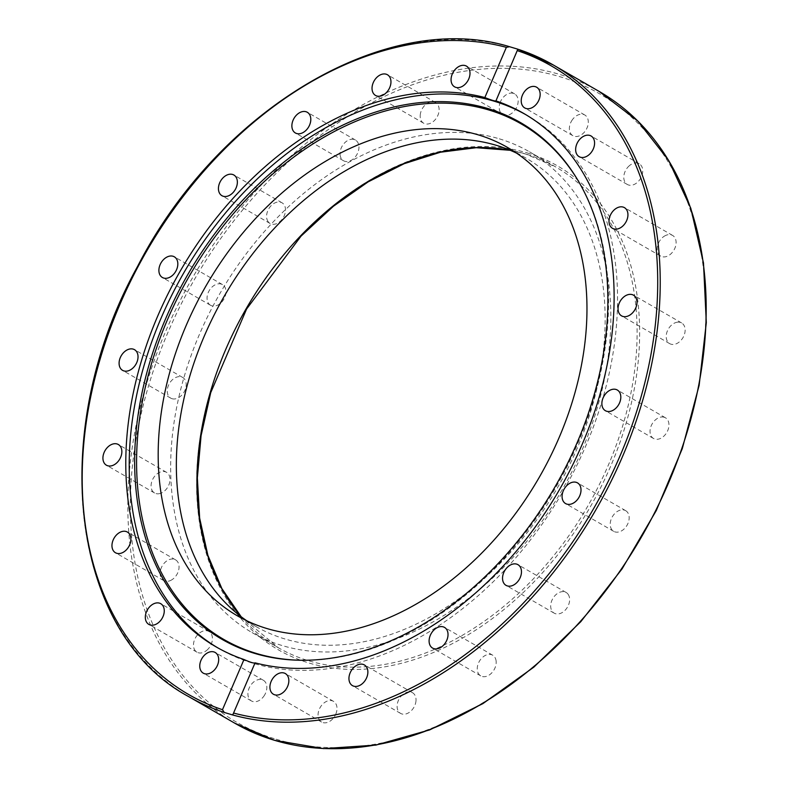 <?xml version="1.0" encoding="UTF-8"?>
<svg xmlns="http://www.w3.org/2000/svg" width="788" height="788" viewBox="0 0 788 788"><rect width="100%" height="100%" fill="white"/><g stroke="black" fill="none" stroke-linecap="round" stroke-linejoin="round"><path stroke-width="0.59" stroke-dasharray="3.94 2.96" d="M499.336 138.826A277.534 197.266 120 0 1 529.447 151.798A277.534 197.266 120 0 1 561.617 490.776A277.534 197.266 120 0 1 252.052 632.577A277.534 197.266 120 0 1 208.978 313.851A277.534 197.266 120 0 1 499.336 138.826M664.166 417.236A11.938 8.491 -60 0 0 651.686 424.762A11.938 8.491 -60 0 0 653.518 438.473A11.938 8.491 -60 0 0 666.845 432.385A11.938 8.491 -60 0 0 665.466 417.798A11.938 8.491 -60 0 0 664.166 417.236M677.572 322.164A11.938 8.491 -60 0 0 667.111 331.64A11.938 8.491 -60 0 0 669.711 343.647A11.938 8.491 -60 0 0 683.029 337.54A11.938 8.491 -60 0 0 681.64 322.962A11.938 8.491 -60 0 0 677.572 322.164M665.574 235.494A11.938 8.491 -60 0 0 657.547 245.856A11.938 8.491 -60 0 0 660.669 256.11A11.938 8.491 -60 0 0 673.986 250.013A11.938 8.491 -60 0 0 672.597 235.425A11.938 8.491 -60 0 0 665.574 235.494M629.356 165.707A11.938 8.491 -60 0 0 627.297 184.461A11.938 8.491 -60 0 0 640.624 178.354A11.938 8.491 -60 0 0 639.235 163.776A11.938 8.491 -60 0 0 629.356 165.707M572.452 119.628A11.938 8.491 -60 0 0 572.876 135.694A11.938 8.491 -60 0 0 586.193 129.596A11.938 8.491 -60 0 0 584.804 115.009A11.938 8.491 -60 0 0 572.452 119.628M500.449 101.78A11.938 8.491 -60 0 0 502.714 114.605A11.938 8.491 -60 0 0 516.032 108.498A11.938 8.491 -60 0 0 514.643 93.91A11.938 8.491 -60 0 0 500.449 101.78M420.378 113.905A11.938 8.491 -60 0 0 423.688 123.233A11.938 8.491 -60 0 0 437.005 117.136A11.938 8.491 -60 0 0 435.616 102.548A11.938 8.491 -60 0 0 420.378 113.905M340.091 154.812A11.938 8.491 -60 0 0 343.529 160.752A11.938 8.491 -60 0 0 356.846 154.645A11.938 8.491 -60 0 0 355.467 140.067A11.938 8.491 -60 0 0 344.947 142.569A11.938 8.491 -60 0 0 340.091 154.812M267.437 220.502A11.938 8.491 -60 0 0 270.087 223.477A11.938 8.491 -60 0 0 283.404 217.38A11.938 8.491 -60 0 0 282.025 202.802A11.938 8.491 -60 0 0 270.264 206.643A11.938 8.491 -60 0 0 267.437 220.502M209.529 304.542A11.938 8.491 -60 0 0 210.554 305.281A11.938 8.491 -60 0 0 223.871 299.174A11.938 8.491 -60 0 0 222.472 284.596A11.938 8.491 -60 0 0 209.628 289.954A11.938 8.491 -60 0 0 209.529 304.542M172.04 398.708A11.938 8.491 -60 0 0 184.53 391.183A11.938 8.491 -60 0 0 182.698 377.472A11.938 8.491 -60 0 0 169.371 383.559A11.938 8.491 -60 0 0 170.75 398.147A11.938 8.491 -60 0 0 172.04 398.708M158.644 493.781A11.938 8.491 -60 0 0 169.105 484.305A11.938 8.491 -60 0 0 166.504 472.308A11.938 8.491 -60 0 0 153.187 478.414A11.938 8.491 -60 0 0 154.576 492.993A11.938 8.491 -60 0 0 158.644 493.781M170.641 580.451A11.938 8.491 -60 0 0 178.669 570.088A11.938 8.491 -60 0 0 175.547 559.835A11.938 8.491 -60 0 0 162.229 565.942A11.938 8.491 -60 0 0 163.618 580.52A11.938 8.491 -60 0 0 170.641 580.451M206.86 650.248A11.938 8.491 -60 0 0 208.918 631.493A11.938 8.491 -60 0 0 195.591 637.59A11.938 8.491 -60 0 0 196.98 652.178A11.938 8.491 -60 0 0 206.86 650.248M263.763 696.316A11.938 8.491 -60 0 0 263.34 680.251A11.938 8.491 -60 0 0 250.023 686.358A11.938 8.491 -60 0 0 251.411 700.936A11.938 8.491 -60 0 0 263.763 696.316M335.767 714.164A11.938 8.491 -60 0 0 333.501 701.35A11.938 8.491 -60 0 0 320.184 707.457A11.938 8.491 -60 0 0 321.573 722.035A11.938 8.491 -60 0 0 335.767 714.164M415.837 702.049A11.938 8.491 -60 0 0 412.528 692.721A11.938 8.491 -60 0 0 399.211 698.818A11.938 8.491 -60 0 0 400.599 713.396A11.938 8.491 -60 0 0 415.837 702.049M496.125 661.132A11.938 8.491 -60 0 0 492.687 655.202A11.938 8.491 -60 0 0 479.37 661.299A11.938 8.491 -60 0 0 480.749 675.887A11.938 8.491 -60 0 0 491.269 673.385A11.938 8.491 -60 0 0 496.125 661.132M568.778 595.442A11.938 8.491 -60 0 0 566.129 592.468A11.938 8.491 -60 0 0 552.812 598.565A11.938 8.491 -60 0 0 554.191 613.153A11.938 8.491 -60 0 0 565.951 609.311A11.938 8.491 -60 0 0 568.778 595.442M626.687 511.402A11.938 8.491 -60 0 0 625.662 510.663A11.938 8.491 -60 0 0 612.335 516.77A11.938 8.491 -60 0 0 613.744 531.358A11.938 8.491 -60 0 0 626.588 526A11.938 8.491 -60 0 0 626.687 511.402M516.564 153.128A270.353 192.164 120 0 1 525.852 158.024A270.353 192.164 120 0 1 557.195 488.225A270.353 192.164 120 0 1 255.637 626.352A270.353 192.164 120 0 1 246.762 620.767M525.527 114.506A307.891 218.847 120 0 1 527.241 115.481A307.891 218.847 120 0 1 562.937 491.535A307.891 218.847 120 0 1 219.507 648.849A307.891 218.847 120 0 1 217.803 647.854M577.87 180.255A297.588 211.529 120 0 1 578.264 180.895A297.588 211.529 120 0 1 555.796 487.417A297.588 211.529 120 0 1 301.676 660.275A297.588 211.529 120 0 1 300.927 660.265M240.941 616.561A277.534 197.266 -60 0 0 278.312 647.736A277.534 197.266 -60 0 0 587.887 505.926A277.534 197.266 -60 0 0 555.707 166.948A277.534 197.266 -60 0 0 525.606 153.975A277.534 197.266 -60 0 0 510.013 150.193M527.399 152.971A279.326 198.546 120 0 1 530.304 585.642A279.326 198.546 120 0 1 196.616 485.309A279.326 198.546 120 0 1 527.399 152.971M276.125 739.233A362.864 257.922 -60 0 0 705.831 307.517A362.864 257.922 -60 0 0 272.362 177.172A362.864 257.922 -60 0 0 276.125 739.233M234.775 723.197A364.657 259.193 120 0 1 179.526 301.755A364.657 259.193 120 0 1 563.784 75.717A364.657 259.193 120 0 1 599.244 91.487M509.6 46.728A364.657 259.193 -60 0 0 130.897 280.548A364.657 259.193 -60 0 0 188.815 696.681M252.052 632.577L278.312 647.736L241.128 616.699M510.23 150.291L525.793 154.054L555.707 166.948L529.447 151.798M625.662 510.663L577.505 482.886M613.724 531.348L565.577 503.562M566.129 592.468L517.972 564.681M554.191 613.153L506.034 585.366M492.687 655.202L444.531 627.415M480.749 675.887L432.592 648.1M412.528 692.721L364.371 664.934M400.599 713.406L352.443 685.619M333.501 701.35L285.345 673.563M321.573 722.035L273.416 694.248M263.34 680.251L215.183 652.474M251.411 700.936L203.255 673.159M208.918 631.493L160.762 603.707M196.98 652.178L148.824 624.391M175.547 559.835L127.39 532.058M163.618 580.52L115.462 552.743M166.514 472.308L118.358 444.521M154.576 492.993L106.419 465.206M182.688 377.462L134.531 349.685M170.75 398.147L122.593 370.37M210.554 305.281L162.397 277.504M222.482 284.596L174.335 256.819M270.087 223.477L221.93 195.7M282.025 202.802L233.869 175.015M343.529 160.752L295.372 132.965M355.467 140.067L307.31 112.28M423.688 123.233L375.531 95.447M435.616 102.548L387.469 74.761M502.714 114.595L454.558 86.818M514.643 93.91L466.496 66.133M572.876 135.694L524.719 107.917M584.804 115.009L536.648 87.232M627.297 184.461L579.15 156.674M639.235 163.776L591.079 135.989M660.669 256.11L612.512 228.323M672.597 235.425L624.451 207.638M669.702 343.647L621.555 315.86M681.64 322.962L633.483 295.175M653.528 438.483L605.381 410.696M665.466 417.798L617.309 390.011M525.852 158.024L507.689 147.543M255.637 626.352L237.474 615.871M255.046 662.905L233.12 714.066M216.089 646.879L219.507 648.849M523.823 113.502L527.241 115.481M495.918 100.923L517.844 49.762M578.264 180.895L577.486 179.605M301.676 660.275L300.169 660.255"/><path stroke-width="1.18" d="M578.53 483.625A11.938 8.491 120 0 1 578.431 498.223A11.938 8.491 120 0 1 565.577 503.571A11.938 8.491 120 0 1 564.553 502.823A11.938 8.491 120 0 1 564.651 488.235A11.938 8.491 120 0 1 577.496 482.877A11.938 8.491 120 0 1 578.53 483.625M520.622 567.665A11.938 8.491 120 0 1 517.795 581.524A11.938 8.491 120 0 1 506.034 585.366A11.938 8.491 120 0 1 503.384 582.391A11.938 8.491 120 0 1 506.221 568.522A11.938 8.491 120 0 1 517.972 564.681A11.938 8.491 120 0 1 520.622 567.665M447.968 633.355A11.938 8.491 120 0 1 443.112 645.599A11.938 8.491 120 0 1 432.602 648.1A11.938 8.491 120 0 1 429.155 642.161A11.938 8.491 120 0 1 434.021 629.917A11.938 8.491 120 0 1 444.531 627.415A11.938 8.491 120 0 1 447.968 633.355M367.681 674.262A11.938 8.491 120 0 1 352.443 685.619A11.938 8.491 120 0 1 349.133 676.291A11.938 8.491 120 0 1 364.371 664.934A11.938 8.491 120 0 1 367.681 674.262M287.62 686.387A11.938 8.491 120 0 1 273.416 694.248A11.938 8.491 120 0 1 271.141 681.433A11.938 8.491 120 0 1 285.345 673.563A11.938 8.491 120 0 1 287.62 686.387M215.607 668.539A11.938 8.491 120 0 1 203.255 673.149A11.938 8.491 120 0 1 202.831 657.084A11.938 8.491 120 0 1 215.183 652.474A11.938 8.491 120 0 1 215.607 668.539M158.713 622.461A11.938 8.491 120 0 1 148.824 624.391A11.938 8.491 120 0 1 150.872 605.637A11.938 8.491 120 0 1 160.762 603.707A11.938 8.491 120 0 1 158.713 622.461M122.485 552.674A11.938 8.491 120 0 1 115.462 552.743A11.938 8.491 120 0 1 112.339 542.489A11.938 8.491 120 0 1 120.367 532.127A11.938 8.491 120 0 1 127.39 532.058A11.938 8.491 120 0 1 130.512 542.311A11.938 8.491 120 0 1 122.485 552.674M110.487 465.994A11.938 8.491 120 0 1 106.419 465.206A11.938 8.491 120 0 1 103.829 453.208A11.938 8.491 120 0 1 114.29 443.733A11.938 8.491 120 0 1 118.358 444.521A11.938 8.491 120 0 1 120.948 456.528A11.938 8.491 120 0 1 110.487 465.994M123.893 370.921A11.938 8.491 120 0 1 122.583 370.36A11.938 8.491 120 0 1 120.741 356.649A11.938 8.491 120 0 1 133.231 349.123A11.938 8.491 120 0 1 134.531 349.685A11.938 8.491 120 0 1 136.383 363.396A11.938 8.491 120 0 1 123.893 370.921M161.373 276.755A11.938 8.491 120 0 1 161.471 262.158A11.938 8.491 120 0 1 174.335 256.819A11.938 8.491 120 0 1 175.35 257.558A11.938 8.491 120 0 1 175.261 272.146A11.938 8.491 120 0 1 162.407 277.504A11.938 8.491 120 0 1 161.373 276.755M219.281 192.715A11.938 8.491 120 0 1 222.108 178.856A11.938 8.491 120 0 1 233.869 175.015A11.938 8.491 120 0 1 236.518 177.989A11.938 8.491 120 0 1 233.681 191.858A11.938 8.491 120 0 1 221.93 195.7A11.938 8.491 120 0 1 219.281 192.715M291.934 127.026A11.938 8.491 120 0 1 296.8 114.782A11.938 8.491 120 0 1 307.31 112.28A11.938 8.491 120 0 1 310.748 118.22A11.938 8.491 120 0 1 305.882 130.463A11.938 8.491 120 0 1 295.372 132.965A11.938 8.491 120 0 1 291.934 127.026M372.222 86.119A11.938 8.491 120 0 1 387.469 74.761A11.938 8.491 120 0 1 390.769 84.089A11.938 8.491 120 0 1 375.531 95.447A11.938 8.491 120 0 1 372.222 86.119M452.292 73.993A11.938 8.491 120 0 1 466.486 66.133A11.938 8.491 120 0 1 468.761 78.948A11.938 8.491 120 0 1 454.558 86.818A11.938 8.491 120 0 1 452.292 73.993M524.296 91.851A11.938 8.491 120 0 1 536.658 87.232A11.938 8.491 120 0 1 537.071 103.297A11.938 8.491 120 0 1 524.719 107.917A11.938 8.491 120 0 1 524.296 91.851M581.199 137.92A11.938 8.491 120 0 1 591.079 135.989A11.938 8.491 120 0 1 589.03 154.743A11.938 8.491 120 0 1 579.15 156.674A11.938 8.491 120 0 1 581.199 137.92M617.418 207.707A11.938 8.491 120 0 1 624.451 207.648A11.938 8.491 120 0 1 627.563 217.902A11.938 8.491 120 0 1 619.535 228.264A11.938 8.491 120 0 1 612.512 228.323A11.938 8.491 120 0 1 609.39 218.069A11.938 8.491 120 0 1 617.418 207.707M629.415 294.387A11.938 8.491 120 0 1 633.483 295.175A11.938 8.491 120 0 1 636.074 307.172A11.938 8.491 120 0 1 625.623 316.648A11.938 8.491 120 0 1 621.555 315.86A11.938 8.491 120 0 1 618.954 303.853A11.938 8.491 120 0 1 629.415 294.387M616.019 389.459A11.938 8.491 120 0 1 617.319 390.021A11.938 8.491 120 0 1 619.161 403.732A11.938 8.491 120 0 1 606.671 411.257A11.938 8.491 120 0 1 605.371 410.696A11.938 8.491 120 0 1 603.519 396.985A11.938 8.491 120 0 1 616.019 389.459M246.762 620.767A270.353 192.164 120 0 1 217.045 309.32A270.353 192.164 120 0 1 496.529 145.386A270.353 192.164 120 0 1 516.564 153.128M478.365 134.896A270.353 192.164 120 0 1 507.689 147.543A270.353 192.164 120 0 1 539.022 477.735A270.353 192.164 120 0 1 237.474 615.871A270.353 192.164 120 0 1 195.513 305.389A270.353 192.164 120 0 1 478.365 134.896M243.984 659.507C250.515 662.413 254.209 663.516 255.066 662.846L233.12 714.066L232.49 714.913L224.275 712.441L222.472 709.702L243.984 659.507A307.891 218.847 120 0 1 216.089 646.879A307.891 218.847 120 0 1 157.6 316.333A307.891 218.847 120 0 1 484.847 97.545L506.359 47.349L509.6 46.728L517.913 49.211L517.844 49.762M217.803 647.854A307.891 218.847 120 0 1 161.018 318.313A307.891 218.847 120 0 1 525.527 114.506M517.815 49.201L495.918 100.923M255.066 662.846A307.891 218.847 120 0 0 573.378 463.511A307.891 218.847 120 0 0 523.823 113.502A307.891 218.847 120 0 0 495.928 100.874C495.169 101.307 491.476 100.194 484.847 97.545M234.775 723.197L274.519 740.326L323.641 748.6L375.945 745.084L429.647 729.915L482.877 703.635L533.831 667.15L580.766 621.712L622.057 568.906L656.286 510.535L682.29 448.618L699.153 385.273L706.304 322.676L703.497 262.995L690.8 208.268L668.638 160.388L637.768 120.997L599.244 91.487A364.657 259.193 120 0 1 655.843 510.279A364.657 259.193 120 0 1 274.332 740.247A364.657 259.193 120 0 1 234.775 723.197L188.815 696.681C70.033 633.256 46.325 431.016 137.604 266.344C218.315 109.187 386.701 9.269 509.078 46.561L509.6 46.728M165.48 319.071A298.366 212.08 120 0 1 371.709 113.344A298.366 212.08 120 0 1 577.486 179.605A298.366 212.08 120 0 1 554.969 486.935A298.366 212.08 120 0 1 300.169 660.255A298.366 212.08 120 0 1 165.48 319.071M300.927 660.265A297.588 211.529 120 0 1 167.332 319.987A297.588 211.529 120 0 1 372.625 114.94A297.588 211.529 120 0 1 577.87 180.255M510.013 150.193A277.534 197.266 -60 0 0 246.142 308.758A277.534 197.266 -60 0 0 240.941 616.561M517.44 50.678A362.864 257.922 120 0 1 620.225 455.444A362.864 257.922 120 0 1 233.553 713.041M232.49 714.913A364.657 259.193 -60 0 0 611.202 481.094A364.657 259.193 -60 0 0 553.284 64.971A364.657 259.193 -60 0 0 517.962 49.25M188.815 696.681A364.657 259.193 -60 0 0 224.275 712.441M222.472 709.702A362.864 257.922 120 0 1 119.687 304.936A362.864 257.922 120 0 1 506.359 47.349M241.128 616.699L221.852 588.538L207.894 555.392L199.65 518.169L197.355 477.892L201.078 435.675L210.721 392.67L246.585 309.034L301.036 236.114L333.442 206.229L368.134 181.87L404.155 163.697L440.512 152.212L476.198 147.701L510.23 150.291M599.244 91.487L553.284 64.971L517.913 49.211"/></g></svg>
